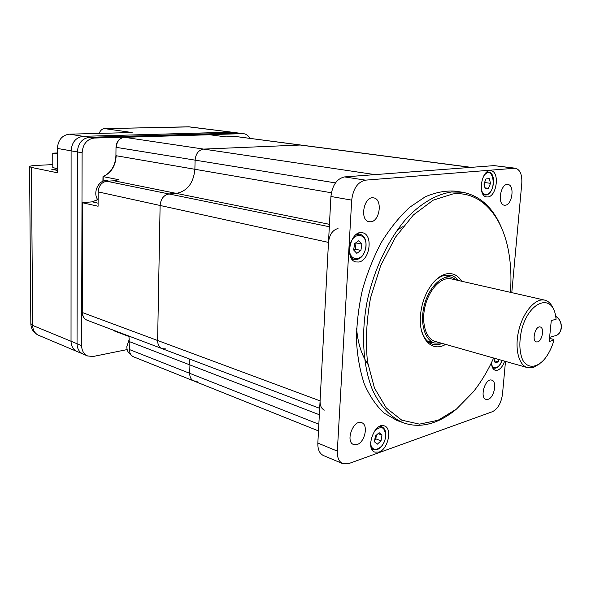 <?xml version="1.0" encoding="UTF-8"?>
<svg xmlns="http://www.w3.org/2000/svg" width="591" height="591" viewBox="0 0 591 591"><rect width="100%" height="100%" fill="white"/><g stroke="black" fill="none" stroke-linecap="round" stroke-linejoin="round"><path stroke-width="0.89" d="M544.732 300.132L451.162 278.856C441.662 276.514 429.487 288.807 425.269 305.569C420.932 322.294 425.719 338.916 435.175 341.421L527.482 367.639C518.447 365.282 514.303 347.604 518.994 329.512C523.56 311.391 535.668 297.871 544.732 300.132C548.574 301.1 551.492 304.106 553.486 309.152M539.487 363.923L533.51 367.417L527.482 367.639M553.996 340.069L549.179 341.509L551.285 320.566L556.101 319.243L555.666 316.096C552.031 292.811 528.701 301.314 521.558 330.17C518.987 342.145 519.356 352.081 522.673 359.978C527.652 368.821 536.872 368.149 544.732 358.885C548.758 353.824 551.846 347.552 553.996 340.069L553.435 339.36L549.497 338.355M537.633 341.886C542.272 340.881 544.584 327.68 540.233 326.986C535.424 325.382 531.427 341.022 536.421 341.923L537.633 341.886M457.138 280.215L451.509 277.194C441.521 274.741 428.704 287.662 424.272 305.311C419.699 322.922 424.737 340.409 434.68 343.046L441.071 343.098M471.175 167.349L236.57 136.617L300.228 145.031L203.636 149.095C198.628 149.951 195.784 153.63 195.104 160.146L194.875 169.277C193.508 183.114 187.325 191.152 176.332 193.39L168.989 193.966C163.729 195.037 160.767 198.871 160.109 205.476L157.62 340.497C157.694 344.634 159.223 347.36 162.222 348.683L165.864 348.926M113.804 330.339L113.923 330.797L128.986 336.508L129.436 349.554C129.51 353.174 130.884 355.59 133.551 356.816L193.782 380.951L197.379 381.158M129.532 341.664L189.925 364.92L189.334 358.951L189.925 364.92L189.711 373.32C189.741 377.161 191.092 379.71 193.782 380.951C191.092 379.71 189.741 377.161 189.711 373.32L318.845 424.22M102.9 181.319L103.004 176.591L118.695 179.694L113.93 180.78L106.735 181.238C101.586 182.183 98.734 185.729 98.165 191.89L160.109 205.476L157.62 340.497L320.078 400.868C319.975 405.677 321.415 408.758 324.385 410.11M235.75 136.573L225.88 136.89L209.768 134.755L124.428 137.297L375.012 174.618L470.768 167.386L300.228 145.031L203.636 149.095C198.628 149.951 195.784 153.63 195.104 160.146L194.875 169.277L331.374 192.769M98.165 191.89L98.084 206.244L82.541 202.772M113.923 330.797L113.605 330.266M108.87 181.105L107.651 180.853C99.081 178.548 91.923 192.932 98.121 200.135M129.399 338.887L126.814 346.636C126.873 350.382 128.21 353.041 130.833 354.6M319.347 414.749L189.925 364.92L189.711 373.32L129.436 349.554M338.015 228.518C332.63 229.965 329.453 234.59 328.485 242.406L320.078 400.868M113.93 180.78L176.332 193.39L168.989 193.966L329.32 226.745M162.222 348.683C159.223 347.36 157.694 344.634 157.62 340.497L82.474 312.58C82.607 316.384 84.151 318.933 87.099 320.226L319.687 408.329M328.485 242.406L160.109 205.476C160.767 198.871 163.729 195.037 168.989 193.966L106.735 181.238M329.446 224.336L176.332 193.39C187.325 191.152 193.508 183.114 194.875 169.277L116.176 155.736C115.592 165.864 111.256 172.816 103.174 176.598L103.144 181.223M471.574 167.401L470.768 167.386M445.584 344.376C432.353 352.613 419.159 339.507 420.356 317.603C420.777 308.849 422.905 300.531 426.739 292.641C432.361 281.841 439.017 275.561 446.7 273.81C452.928 272.813 457.936 275.295 461.719 281.257M510.425 292.331C511.474 278.45 510.942 265.285 508.814 252.83C502.749 216.321 481.14 190.863 452.913 193.929L433.173 200.194L413.464 214.895L395.423 237.25L380.67 265.647L370.579 297.738C366.472 320.093 365.43 341.406 367.469 361.685L374.48 388.088L386.292 407.967L401.732 420.135L419.462 424.146L438.101 420.245L456.407 409.142L473.273 391.914C481.118 382.008 487.9 370.712 493.633 358.028M455.757 409.666C448.635 415.51 441.314 419.765 433.787 422.439C423.319 426.104 413.235 426.237 403.535 422.846C390.821 417.556 379.961 406.194 372.323 389.469C362.963 366.006 360.909 333.73 367.247 300.812C374.384 267.974 389.366 237.383 407.93 216.897C422.092 202.521 437.214 194.07 451.642 191.986L462.458 192.238C480.247 195.658 493.411 207.862 501.966 228.857M462.458 192.238L455.484 191.174C445.74 190.42 435.626 192.319 425.143 196.869L409.615 207.33C399.479 216.712 390.141 228.266 381.601 241.992C373.741 256.723 367.38 272.569 362.505 289.524C358.641 306.744 356.624 323.705 356.454 340.394C357.363 356.536 360.015 371.155 364.403 384.246C369.685 396.162 376.238 405.766 384.047 413.057L396.901 420.43L403.535 422.846M491.439 362.711C491.646 366.893 492.924 369.412 495.258 370.262L497.57 370.195C500.577 369.028 502.934 366.014 504.633 361.153M487.774 196.951C496.868 196.589 499.949 171.353 490.914 170.777C481.532 168.856 477.092 196.19 486.629 196.929L487.774 196.951M358.574 262.027C369.87 260.926 373.475 234.295 362.482 232.773C350.566 229.537 343.873 259.966 356.055 261.953L358.574 262.027M378.927 452.085C388.095 449.374 392.564 428.261 384.445 425.926C374.842 421.531 364.795 448.879 374.864 452.13L378.927 452.085M505.29 205.21C512.323 204.863 514.872 184.976 507.913 184.503C500.651 182.937 496.957 204.589 504.367 205.203L505.29 205.21M357.082 444.528C364.891 442.334 368.621 424.737 361.699 422.705C353.477 418.938 344.989 441.721 353.603 444.535L357.082 444.528M370.771 221.788C380.035 221.248 382.746 198.857 373.615 197.882C363.901 195.599 359.269 220.495 369.161 221.736L370.771 221.788M488.092 399.317C494.261 397.647 497.386 381.335 491.749 380.139C485.329 377.649 479.316 397.787 486.009 399.39L488.092 399.317M511.784 292.641L521.801 183.254C522.215 174.574 520.058 169.558 515.337 168.206L365.467 180.152C357.762 181.91 353.174 188.573 351.704 200.135L337.321 451.11C337.129 457.611 338.953 461.807 342.795 463.691L348.498 463.676L492.458 411.683C497.844 408.891 501.19 403.047 502.498 394.153L505.49 361.397M342.795 463.691L323.395 455.506C319.539 453.615 317.685 449.47 317.84 443.073L330.923 196.485C332.327 185.138 336.892 178.615 344.605 176.916L494.135 165.62L515.337 168.206M429.842 342.832L430.484 341.849M447.254 276.233L447.158 275.066M447.417 275.214L447.505 276.285M430.736 341.923L430.137 342.817M432.656 342.47L429.605 342.832M446.951 274.948L449.455 276.728M458.328 280.489C456.134 277.681 453.519 275.923 450.475 275.214L445.193 275.17C441.278 275.953 437.458 278.25 433.742 282.07M421.435 330.243C423.658 337.934 427.456 342.61 432.826 344.287L439.844 344.272L442.245 343.43M494.298 358.212L494.032 358.885L495.162 362.822L498.206 361.899L499.114 359.579M494.601 360.865L498.206 361.899M483.94 183.971L485.181 188.684L488.462 188.352L490.508 183.336L489.289 178.63L486.001 178.925L483.94 183.971M484.155 184.776L485.056 182.567L484.842 181.755M485.056 182.567L490.508 183.336M484.96 187.842L488.462 188.352M377.287 444.188L381.025 440.856L381.956 435.131L379.141 432.693L375.374 436.018L374.45 441.787L377.287 444.188M374.775 439.748L375.81 438.832L381.025 440.856M378.063 433.646L381.956 435.131M375.81 438.832L376.408 435.109M356.794 253.362L360.894 250.436L361.877 244.142L358.759 240.722L354.63 243.625L353.647 249.971L356.794 253.362M353.913 250.259L355.376 249.225L360.894 250.436M355.376 249.225L356.048 242.628M356.351 242.96L361.877 244.142M57.364 148.43C58.095 139.956 62.085 135.199 69.324 134.172L83.168 136.322C75.877 137.378 71.858 142.217 71.097 150.838L57.364 148.43L57.423 172.786L31.441 167.423L32.645 325.427L71.031 341.258C71.201 346.267 73.203 349.687 77.029 351.505C73.203 349.687 71.201 346.267 71.031 341.258L71.097 150.838C71.858 142.217 75.877 137.378 83.168 136.322L232.152 132.221L188.898 126.806L104.511 128.646C102.228 128.749 100.426 130.33 99.096 133.396M81.617 345.624L77.044 343.74L77.355 151.939C78.123 143.251 82.171 138.375 89.477 137.297L238.727 133.064L231.081 132.17L83.168 136.322L89.477 137.297C82.171 138.375 78.123 143.251 77.355 151.939L71.097 150.838L71.031 341.258L77.044 343.74C77.214 348.786 79.209 352.221 83.05 354.046C79.209 352.221 77.214 348.786 77.044 343.74L77.355 151.939L82.112 152.774L81.617 345.624C81.78 350.699 83.782 354.149 87.623 355.974L93.186 356.476L127.161 349.577M57.379 154.007L52.747 153.158L57.371 152.973M57.408 168.575L52.798 167.645L52.747 153.158M57.416 170.437L51.772 169.285L57.416 168.989M69.324 134.172L132.155 132.532L105.109 128.69M52.791 164.608L36.221 165.421C31.7 165.665 29.484 166.093 29.572 166.706L31.441 167.423M94.279 138.043L89.477 137.297L237.656 133.012L242.65 133.647L94.279 138.043C86.951 139.129 82.895 144.041 82.112 152.774M249.867 138.36C248.36 135.642 246.314 134.091 243.721 133.692L242.65 133.647M124.243 137.304L124.428 137.297C119.537 138.035 116.811 141.389 116.257 147.351L335.459 182.907M115.925 155.655L116.006 147.277L115.925 155.655C115.304 165.857 110.997 172.831 103.004 176.591M98.106 203.186L92.373 201.849L82.77 202.617L82.245 312.366M97.796 199.692L92.255 201.834L97.714 199.566M92.1 201.871L82.666 202.61M550.576 327.584L549.933 334.018M549.6 337.365L554.269 335.991C562.662 335.141 563.762 320.861 555.725 316.458M403.025 226.589L397.218 230.01M356.602 328.574C357.843 343.142 361.596 355.014 367.861 364.189M317.84 443.073L337.321 451.11M330.923 196.485L351.704 200.135M494.135 165.62L514.31 168.184M344.605 176.916L365.467 180.152M491.572 364.396C492.473 367.151 494.024 368.245 496.211 367.683C498.649 366.752 500.577 364.322 501.988 360.399M495.642 368.127L493.625 368.178L492.443 367.536M481.436 190.103C482.47 193.109 484.103 194.55 486.327 194.417C497.607 192.814 493.603 162.776 483.763 175.867M485.728 194.986L482.958 194.203M486.526 172.365L488.476 172.129L487.058 171.937M370.66 442.223C370.476 454.257 383.869 449.707 385.443 437.443C385.509 427.419 382.015 425.106 374.953 430.507M371.746 449.012L373.394 449.662L371.347 448.067M379.215 426.599L381.771 426.776L380.116 426.155M365.74 247.585C368.282 232.352 352.081 230.926 349.68 246.499C347.264 262.042 363.509 262.803 365.74 247.585M351.904 259.087L354.275 259.634L350.921 257.484M355.937 234.708L359.889 234.147L357.503 233.659M29.572 166.706L30.835 323.942C31.183 329.224 33.776 333.006 38.622 335.296C34.847 333.501 32.852 330.214 32.645 325.427L30.828 323.565M188.115 126.777L243.721 133.692M427.19 340.911L434.68 343.046M443.907 275.472L451.509 277.194M82.541 202.698L82.245 312.41C82.385 316.259 84.003 318.859 87.099 320.226M116.006 147.277C116.538 141.367 119.316 138.035 124.354 137.289L209.694 134.748M555.71 316.362C562.721 320.071 563.371 332.046 556.774 335.141M193.782 380.951L318.483 430.92M502.069 360.421C500.592 364.573 498.516 367.144 495.849 368.134L492.613 367.883M488.476 172.129C496.728 172.602 494.091 194.727 485.817 194.993L483.327 194.757M373.394 449.662L377.885 449.359L380.789 447.247C383.204 444.543 384.807 441.241 385.598 437.347C386.278 431.858 385 428.335 381.771 426.776M354.275 259.634C360.074 259.944 363.953 255.925 365.91 247.57C366.642 240.249 364.632 235.779 359.889 234.147M38.622 335.296L87.623 355.974M189.962 126.866L104.511 128.646"/></g></svg>
